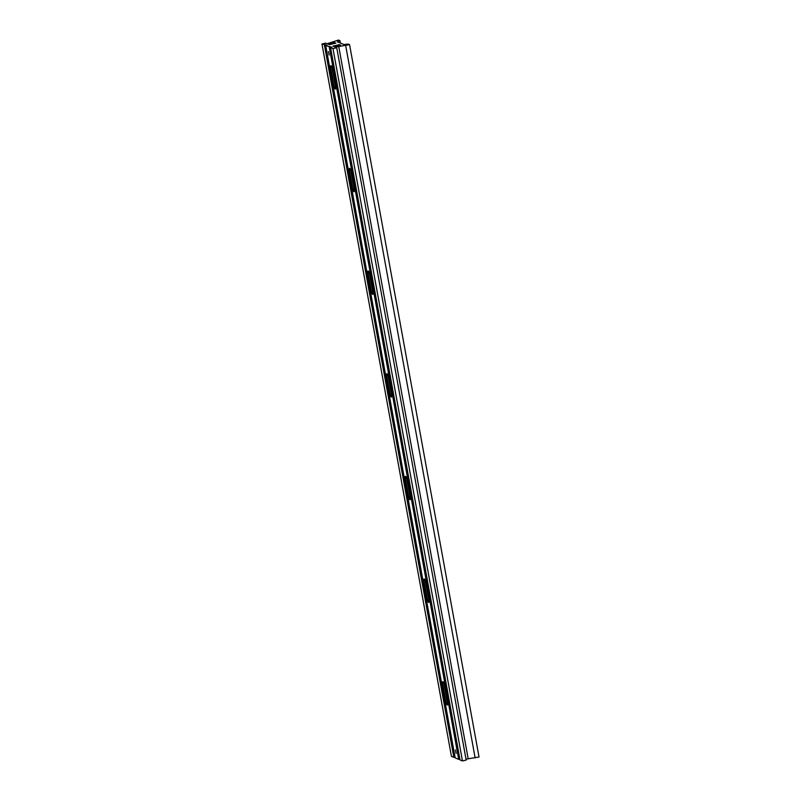 <?xml version="1.0" encoding="UTF-8"?>
<svg xmlns="http://www.w3.org/2000/svg" width="801" height="801" viewBox="0 0 801 801"><rect width="100%" height="100%" fill="white"/><g stroke="black" fill="none" stroke-linecap="round" stroke-linejoin="round"><path stroke-width="1.2" d="M455.358 749.916L456.089 753.421L455.358 749.916M328.44 51.534L329.171 55.039L328.44 51.534M331.013 65.682A2.353 0.641 76.6 0 1 332.135 68.245L335.569 87.109A2.353 0.641 76.6 0 1 335.389 89.091A2.353 0.641 76.6 0 1 334.127 86.508L330.703 67.654A2.353 0.641 76.6 0 1 330.873 65.662A2.353 0.641 76.6 0 1 331.013 65.682M349.667 168.34A2.353 0.641 76.6 0 1 350.798 170.913L354.222 189.767A2.353 0.641 76.6 0 1 354.052 191.749A2.353 0.641 76.6 0 1 352.79 189.166L349.366 170.313A2.353 0.641 76.6 0 1 349.536 168.33A2.353 0.641 76.6 0 1 349.667 168.34M368.32 271.008A2.353 0.641 76.6 0 1 369.451 273.572L372.876 292.425A2.353 0.641 76.6 0 1 372.705 294.418A2.353 0.641 76.6 0 1 371.444 291.834L368.019 272.971A2.353 0.641 76.6 0 1 368.19 270.988A2.353 0.641 76.6 0 1 368.32 271.008M386.983 373.666A2.353 0.641 76.6 0 1 388.105 376.23L391.539 395.093A2.353 0.641 76.6 0 1 391.359 397.076A2.353 0.641 76.6 0 1 390.097 394.493L386.673 375.639A2.353 0.641 76.6 0 1 386.843 373.646A2.353 0.641 76.6 0 1 386.983 373.666M405.636 476.325A2.353 0.641 76.6 0 1 406.768 478.898L410.192 497.751A2.353 0.641 76.6 0 1 410.022 499.734A2.353 0.641 76.6 0 1 408.76 497.151L405.336 478.297A2.353 0.641 76.6 0 1 405.506 476.315A2.353 0.641 76.6 0 1 405.636 476.325M424.29 578.993A2.353 0.641 76.6 0 1 425.421 581.556L428.845 600.41A2.353 0.641 76.6 0 1 428.675 602.402A2.353 0.641 76.6 0 1 427.414 599.819L423.989 580.955A2.353 0.641 76.6 0 1 424.16 578.973A2.353 0.641 76.6 0 1 424.29 578.993M442.953 681.651A2.353 0.641 76.6 0 1 444.074 684.214L447.509 703.078A2.353 0.641 76.6 0 1 447.328 705.06A2.353 0.641 76.6 0 1 446.077 702.477L442.643 683.623A2.353 0.641 76.6 0 1 442.813 681.631A2.353 0.641 76.6 0 1 442.953 681.651M332.966 46.148L334.297 46.708L340.715 45.176L339.394 44.626L332.966 46.148M325.697 43.114L321.972 43.995L327.078 45.236L325.727 45.567L331.924 47.269L330.573 47.589L332.996 48.601L336.72 47.72L335.289 47.119L349.566 44.656L348.185 44.075L343.929 44.516L337.421 41.802L339.934 40.631L338.543 40.05L327.128 43.715L325.697 43.114M335.869 43.144L334.548 42.593L328.12 44.125L329.441 44.676L335.869 43.144M466.012 759.158L479.028 757.005L349.566 44.656M330.573 47.589L460.024 759.939L462.457 760.95L466.172 760.069L336.72 47.72M325.727 45.567L455.178 757.906L458.703 759.388L459.874 759.108M321.972 43.995L451.434 756.344L453.857 757.356L455.028 757.075M324.405 45.006L453.857 757.356M325.757 44.686L325.907 45.517M329.251 47.039L458.703 759.388M330.603 46.718L330.753 47.549M332.996 48.601L462.457 760.95M338.703 46.308L468.154 758.647M345.682 45.587L475.133 757.926M339.934 40.631L340.375 43.034M339.394 44.626L339.544 45.457M334.548 42.593L334.698 43.424M442.643 683.623L443.864 683.333M446.077 702.477L447.338 702.177M423.989 580.955L425.211 580.665M427.414 599.819L428.685 599.508M405.336 478.297L406.558 478.007M408.76 497.151L410.032 496.85M386.673 375.639L387.894 375.349M390.097 394.493L391.369 394.192M368.019 272.971L369.241 272.68M371.444 291.834L372.715 291.524M349.366 170.313L350.578 170.022M352.79 189.166L354.062 188.866M330.703 67.654L331.924 67.364M334.127 86.508L335.399 86.208"/></g></svg>
